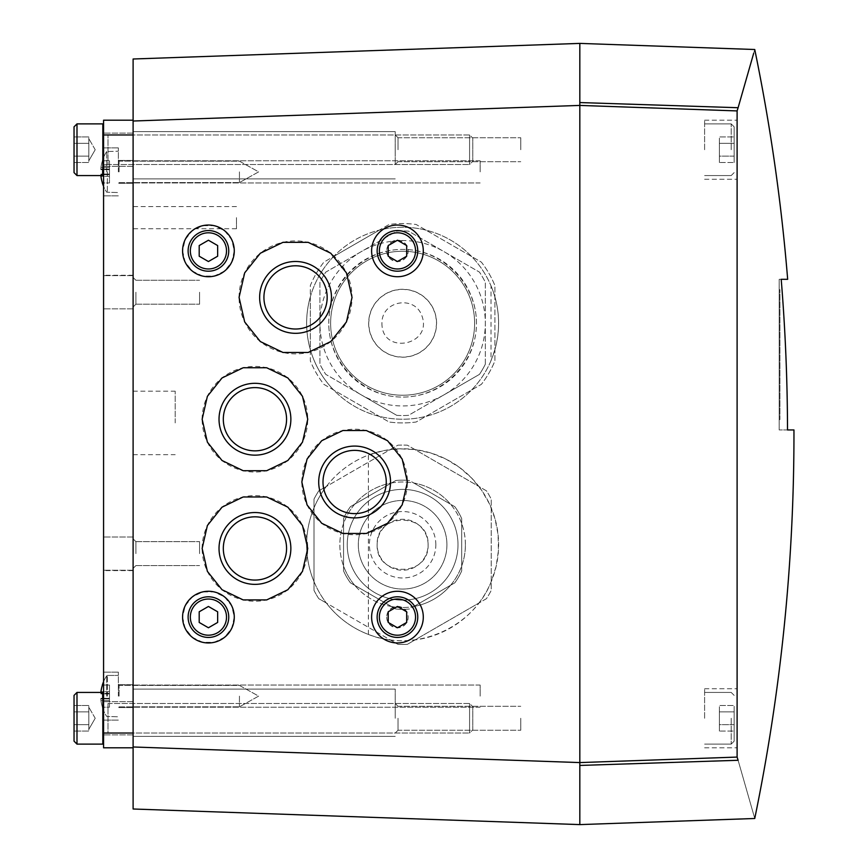 <?xml version="1.0" encoding="UTF-8"?>
<svg xmlns="http://www.w3.org/2000/svg" width="868" height="868" viewBox="0 0 868 868"><rect width="100%" height="100%" fill="white"/><g stroke="black" fill="none" stroke-linecap="round" stroke-linejoin="round"><path stroke-width="0.65" stroke-dasharray="4.34 3.25" d="M485.32 364.224L485.32 282.263A92.301 92.301 0 0 0 479.461 272.118L408.47 231.138A92.301 92.301 0 0 0 396.763 231.138L325.771 272.118A92.301 92.301 0 0 0 319.923 282.263L319.923 364.224A92.301 92.301 0 0 0 325.771 374.368L396.763 415.36A92.301 92.301 0 0 0 408.47 415.36L479.461 374.368A92.301 92.301 0 0 0 485.32 364.224A92.301 92.301 0 0 1 479.461 374.368L443.971 394.864A82.699 82.699 0 0 0 443.971 251.622A82.699 82.699 0 0 0 319.923 323.243A82.699 82.699 0 0 0 361.272 394.864L325.771 374.368A92.301 92.301 0 0 1 319.923 364.224L319.923 282.263A92.301 92.301 0 0 1 325.771 272.118L396.763 231.138A92.301 92.301 0 0 1 408.47 231.138L479.461 272.118A92.301 92.301 0 0 1 485.32 282.263L485.32 364.224M474.612 323.243A71.99 71.99 0 0 0 366.621 260.899A71.99 71.99 0 0 0 366.621 385.587A71.99 71.99 0 0 0 474.612 323.243A71.99 71.99 0 0 0 366.621 260.899A71.99 71.99 0 0 0 366.621 385.587A71.99 71.99 0 0 0 474.612 323.243M396.763 415.36A92.301 92.301 0 0 0 408.47 415.36L443.971 394.864A82.699 82.699 0 0 1 361.272 394.864L396.763 415.36M491.028 285.843C499.556 306.654 500.858 327.909 494.912 349.609A95.99 95.99 0 0 0 425.938 230.128L416.163 224.487A99.679 99.679 0 0 0 389.081 224.487L379.305 230.128A95.99 95.99 0 0 0 333.637 256.494L323.862 262.136A99.679 99.679 0 0 0 310.321 285.594L310.321 360.893A99.679 99.679 0 0 0 323.862 384.35L389.081 422A99.679 99.679 0 0 0 416.163 422L481.371 384.35A99.679 99.679 0 0 0 494.912 360.893L494.912 285.594A99.679 99.679 0 0 0 481.371 262.136L416.163 224.487A99.679 99.679 0 0 0 389.081 224.487L323.862 262.136A99.679 99.679 0 0 0 310.321 285.594L310.321 296.878A95.99 95.99 0 0 0 310.321 349.609L310.321 360.893A99.679 99.679 0 0 0 323.862 384.35L333.637 389.992A95.99 95.99 0 0 0 494.912 349.609L491.028 360.643L491.028 285.843A95.99 95.99 0 0 0 343.999 247.239A95.99 95.99 0 0 0 343.999 399.247A95.99 95.99 0 0 0 491.028 360.643M333.637 256.494A95.99 95.99 0 0 0 310.321 296.878L310.321 349.609A95.99 95.99 0 0 0 333.637 389.992L389.081 422A99.679 99.679 0 0 0 416.163 422L481.371 384.35A99.679 99.679 0 0 0 494.912 360.893L494.912 285.594A99.679 99.679 0 0 0 481.371 262.136L425.938 230.128A95.99 95.99 0 0 0 379.305 230.128L333.637 256.494M328.777 323.243C328.484 283.738 363.106 249.116 402.622 249.409C442.127 249.116 476.749 283.738 476.456 323.243C476.749 362.748 442.127 397.37 402.622 397.077C363.106 397.37 328.484 362.748 328.777 323.243M368.39 634.432L368.39 455.082L383.721 450.644L399.573 448.821L415.512 449.635L431.092 453.085L445.881 459.074L459.487 467.418L471.508 477.91L481.631 490.246L489.574 504.091L495.107 519.064L498.08 534.742L498.427 550.692L496.116 566.489L491.223 581.679C472.821 628.454 414.98 653.289 368.39 634.432A95.99 95.99 0 0 1 368.39 455.082M133.108 808.998L133.108 746.979L579.824 762.581L579.824 102.554L579.824 105.419L133.108 121.021L579.824 105.419L737.106 110.92L737.106 757.08L579.824 762.581L579.824 824.6M579.824 102.554L738.104 107.719L737.106 109.965L737.106 758.035L737.106 757.08L579.824 762.581L133.108 746.979L133.108 121.021L579.824 105.419L737.106 110.92L579.824 105.419L579.824 43.4M737.106 110.92L737.106 758.035L738.104 760.281C760.281 837.772 760.281 837.772 738.104 760.281L579.824 765.446M737.106 757.08L579.824 762.581L133.108 746.979M753.674 53.295L754.748 49.509M182.584 617.115L185.144 628.334L192.316 637.318L202.678 642.309L214.179 642.309L224.541 637.318L231.713 628.334L234.273 617.115L231.713 605.907L224.541 596.913L214.179 591.922L202.678 591.922L192.316 596.913L185.144 605.907L182.584 617.115M182.584 250.885L185.144 262.093L192.316 271.087L202.678 276.078L214.179 276.078L224.541 271.087L231.713 262.093L234.273 250.885L231.713 239.666L224.541 230.682L214.179 225.691L202.678 225.691L192.316 230.682L185.144 239.666L182.584 250.885M386.748 617.115C386.629 630.7 408.264 630.7 408.155 617.115C408.264 603.531 386.629 603.531 386.748 617.115A10.709 10.709 0 0 1 402.806 607.85A10.709 10.709 0 0 1 402.806 626.392A10.709 10.709 0 0 1 386.748 617.115M386.748 250.885C386.629 264.469 408.264 264.469 408.155 250.885C408.264 237.3 386.629 237.3 386.748 250.885A10.709 10.709 0 0 1 402.806 241.608A10.709 10.709 0 0 1 402.806 260.15A10.709 10.709 0 0 1 386.748 250.885M133.108 121.021L133.108 59.002M133.108 422.922L133.108 570.601L133.108 422.922M133.108 292.234L133.108 308.845L133.108 292.234M133.108 553.621L133.108 536.999L133.108 553.621M133.108 696.125L133.108 684.678L133.108 696.125M133.108 171.875L133.108 183.322L133.108 171.875M133.108 712.736L133.108 689.105L133.108 712.736M133.108 155.263L133.108 131.632L133.108 155.263M133.108 217.651L133.108 228.729L133.108 217.651M737.106 149.73L737.106 120.196L737.106 149.73M737.106 718.27L737.106 688.736L737.106 718.27M781.2 279.312L779.193 279.312L779.193 429.942L779.193 279.312L781.2 279.312A1898.566 1898.566 0 0 1 787.515 429.942L779.193 429.942L787.515 429.942M704.61 149.73L704.61 120.196L704.61 149.73M734.154 149.73L734.154 126.837L734.154 149.73M734.154 143.328L734.154 162.511L734.154 136.938L734.154 143.328L719.377 143.328L719.377 156.121L734.154 156.121L734.154 162.511L734.154 156.121L719.377 156.121L719.377 162.511L734.154 162.511L719.377 162.511L719.377 143.328L734.154 143.328L719.377 143.328L719.377 136.938L734.154 136.938L719.377 136.938L719.377 156.121L734.154 156.121L719.377 156.121L719.377 162.511L719.377 143.328L734.154 143.328M704.61 718.27L704.61 688.736L704.61 718.27M734.154 718.27L734.154 741.163L734.154 718.27M734.154 711.879L734.154 731.062L734.154 705.489L734.154 711.879L719.377 711.879L719.377 724.671L734.154 724.671L734.154 731.062L734.154 724.671L719.377 724.671L719.377 731.062L734.154 731.062L719.377 731.062L719.377 711.879L734.154 711.879L719.377 711.879L719.377 705.489L734.154 705.489L719.377 705.489L719.377 724.671L734.154 724.671L719.377 724.671L719.377 731.062L719.377 711.879L734.154 711.879M719.377 143.328L719.377 136.938L719.377 143.328M719.377 711.879L719.377 705.489L719.377 711.879M779.193 419.602L779.193 289.652L779.193 419.602L779.931 419.602L779.931 289.652L779.931 419.602L779.193 419.602M779.193 289.652L779.931 289.652L779.193 289.652M478.897 603.032A95.99 95.99 0 0 0 478.897 486.481L486.471 490.854A99.679 99.679 0 0 1 491.223 499.089L491.223 590.424A99.679 99.679 0 0 1 486.471 598.66L478.897 603.032A95.99 95.99 0 0 1 414.947 639.955L407.374 644.327A99.679 99.679 0 0 1 397.869 644.327L390.285 639.955A95.99 95.99 0 0 1 326.346 603.032L318.773 598.66A99.679 99.679 0 0 1 314.01 590.424L314.01 581.679A95.99 95.99 0 0 1 314.01 507.834L314.01 499.089A99.679 99.679 0 0 1 318.773 490.854L326.346 486.481A95.99 95.99 0 0 1 390.285 449.559L397.869 445.186A99.679 99.679 0 0 1 407.374 445.186L414.947 449.559A95.99 95.99 0 0 1 478.897 486.481L414.947 449.559A95.99 95.99 0 0 0 390.285 449.559L326.346 486.481A95.99 95.99 0 0 0 314.01 507.834L314.01 581.679A95.99 95.99 0 0 0 326.346 603.032L390.285 639.955A95.99 95.99 0 0 0 414.947 639.955L478.897 603.032M314.01 590.424A99.679 99.679 0 0 0 318.773 598.66L397.869 644.327A99.679 99.679 0 0 0 407.374 644.327L486.471 598.66A99.679 99.679 0 0 0 491.223 590.424L491.223 499.089A99.679 99.679 0 0 0 486.471 490.854L407.374 445.186A99.679 99.679 0 0 0 397.869 445.186L318.773 490.854A99.679 99.679 0 0 0 314.01 499.089L314.01 590.424M465.378 544.757A62.756 62.756 0 0 0 371.244 490.398A62.756 62.756 0 0 0 371.244 599.104A62.756 62.756 0 0 0 450.525 504.199L413.786 482.999A62.756 62.756 0 0 1 450.525 504.199L413.786 482.999A62.756 62.756 0 0 0 391.446 482.999L350.422 506.684A64.612 64.612 0 0 0 343.554 518.587L343.554 565.969A62.756 62.756 0 0 1 343.554 523.545L343.554 518.587A64.612 64.612 0 0 1 350.422 506.684L354.719 504.199A62.756 62.756 0 0 1 391.446 482.999L354.719 504.199A62.756 62.756 0 0 0 343.554 523.545L343.554 565.969A62.756 62.756 0 0 0 354.719 585.303L391.446 606.515A62.756 62.756 0 0 1 354.719 585.303L391.446 606.515A62.756 62.756 0 0 0 413.786 606.515L450.525 585.303A62.756 62.756 0 0 0 465.378 544.757M450.525 585.303A62.756 62.756 0 0 1 413.786 606.515L450.525 585.303M343.554 570.927A64.612 64.612 0 0 0 350.422 582.829A64.612 64.612 0 0 1 343.554 570.927L343.554 518.587A64.612 64.612 0 0 1 350.422 506.684L395.754 480.514A64.612 64.612 0 0 1 409.49 480.514A64.612 64.612 0 0 0 395.754 480.514A64.612 64.612 0 0 1 409.49 480.514L454.821 506.684A64.612 64.612 0 0 1 461.689 518.587L461.689 570.927L461.689 518.587A64.612 64.612 0 0 0 454.821 506.684A64.612 64.612 0 0 1 461.689 518.587L461.689 570.927A64.612 64.612 0 0 1 454.821 582.829A64.612 64.612 0 0 0 461.689 570.927A64.612 64.612 0 0 1 454.821 582.829L409.49 609A64.612 64.612 0 0 1 395.754 609A64.612 64.612 0 0 0 409.49 609A64.612 64.612 0 0 1 395.754 609L350.422 582.829A64.612 64.612 0 0 1 343.554 570.927A64.612 64.612 0 0 0 350.422 582.829L395.754 609A64.612 64.612 0 0 0 409.49 609L454.821 582.829A64.612 64.612 0 0 0 461.689 570.927L461.689 518.587A64.612 64.612 0 0 0 454.821 506.684L409.49 480.514A64.612 64.612 0 0 0 395.754 480.514L350.422 506.684A64.612 64.612 0 0 0 343.554 518.587L343.554 570.927M446.922 544.757A44.301 44.301 0 0 0 380.466 506.391A44.301 44.301 0 0 0 380.466 583.122A44.301 44.301 0 0 0 446.922 544.757A44.301 44.301 0 0 0 380.466 506.391A44.301 44.301 0 0 0 380.466 583.122A44.301 44.301 0 0 0 446.922 544.757M458 544.757A55.378 55.378 0 0 0 374.933 496.8A55.378 55.378 0 0 0 374.933 592.714A55.378 55.378 0 0 0 458 544.757A55.378 55.378 0 0 0 374.933 496.8A55.378 55.378 0 0 0 374.933 592.714A55.378 55.378 0 0 0 458 544.757A55.378 55.378 0 0 0 374.933 496.8A55.378 55.378 0 0 0 374.933 592.714A55.378 55.378 0 0 0 458 544.757M428.098 544.757A25.476 25.476 0 0 0 389.884 522.699A25.476 25.476 0 0 0 389.884 566.815A25.476 25.476 0 0 0 428.098 544.757C429.324 577.48 375.909 577.48 377.146 544.757C375.909 512.033 429.324 512.033 428.098 544.757M476.456 323.243A73.834 73.834 0 0 0 365.699 259.304A73.834 73.834 0 0 0 365.699 387.193A73.834 73.834 0 0 0 476.456 323.243M436.582 323.243A33.96 33.96 0 0 0 385.642 293.829A33.96 33.96 0 0 0 385.642 352.658A33.96 33.96 0 0 0 436.582 323.243L435.736 330.806L433.219 337.977L429.172 344.422L423.801 349.804L417.356 353.84L410.173 356.357L402.622 357.204L395.059 356.357L387.887 353.84L381.443 349.804L376.061 344.422L372.014 337.977L369.508 330.806L368.65 323.243L369.508 315.681L372.014 308.509L376.061 302.064L381.443 296.693L387.887 292.646L395.059 290.129L402.622 289.283L410.173 290.129L417.356 292.646L423.801 296.693L429.172 302.064L433.219 308.509L435.736 315.681L436.582 323.243M202.146 419.233A52.796 52.796 0 0 1 281.341 373.511A52.796 52.796 0 0 1 281.341 464.955A52.796 52.796 0 0 1 202.146 419.233M223.315 419.233A31.628 31.628 0 0 1 270.762 391.848A31.628 31.628 0 0 1 270.762 446.619A31.628 31.628 0 0 1 223.315 419.233M202.146 548.446A52.796 52.796 0 0 1 281.341 502.724A52.796 52.796 0 0 1 281.341 594.168A52.796 52.796 0 0 1 202.146 548.446M223.315 548.446A31.628 31.628 0 0 1 270.762 521.06A31.628 31.628 0 0 1 270.762 575.831A31.628 31.628 0 0 1 223.315 548.446M301.836 481.99A52.796 52.796 0 0 1 381.019 436.279A52.796 52.796 0 0 1 381.019 527.711A52.796 52.796 0 0 1 301.836 481.99M323.004 481.99A31.628 31.628 0 0 1 370.441 454.604A31.628 31.628 0 0 1 370.441 509.386A31.628 31.628 0 0 1 323.004 481.99M239.069 297.399A56.485 56.485 0 0 1 323.797 248.487A56.485 56.485 0 0 1 323.797 346.321A56.485 56.485 0 0 1 239.069 297.399M263.926 297.399A31.628 31.628 0 0 1 311.362 270.013A31.628 31.628 0 0 1 311.362 324.784A31.628 31.628 0 0 1 263.926 297.399M371.613 250.885A25.845 25.845 0 0 1 410.369 228.501A25.845 25.845 0 0 1 410.369 273.268A25.845 25.845 0 0 1 371.613 250.885M377.146 250.885A20.3 20.3 0 0 1 407.602 233.297A20.3 20.3 0 0 1 407.602 268.472A20.3 20.3 0 0 1 377.146 250.885M371.613 617.115A25.845 25.845 0 0 1 410.369 594.732A25.845 25.845 0 0 1 410.369 639.499A25.845 25.845 0 0 1 371.613 617.115M377.146 617.115A20.3 20.3 0 0 1 407.602 599.528A20.3 20.3 0 0 1 407.602 634.703A20.3 20.3 0 0 1 377.146 617.115M188.117 250.885A20.3 20.3 0 0 1 218.584 233.297A20.3 20.3 0 0 1 218.584 268.472A20.3 20.3 0 0 1 188.117 250.885M188.117 617.115A20.3 20.3 0 0 1 218.584 599.528A20.3 20.3 0 0 1 218.584 634.703A20.3 20.3 0 0 1 188.117 617.115M199.195 611.788L199.195 622.443L208.428 627.77L217.651 622.443L217.651 611.788L208.428 606.461L199.195 611.788M199.195 245.557L199.195 256.212L208.428 261.539L217.651 256.212L217.651 245.557L208.428 240.23L199.195 245.557M388.224 611.788L388.224 622.443L397.446 627.77L406.68 622.443L406.68 611.788L397.446 606.461L388.224 611.788M388.224 245.557L388.224 256.212L397.446 261.539L406.68 256.212L406.68 245.557L397.446 240.23L388.224 245.557M236.487 217.651L236.487 228.729L236.487 217.651M395.233 155.263L395.233 131.632L395.233 155.263M395.233 149.73L395.233 164.497L395.233 149.73M395.233 712.736L395.233 689.105L395.233 712.736M395.233 718.27L395.233 703.503L395.233 718.27M480.145 171.875L480.145 160.797L480.145 171.875M480.145 696.125L480.145 685.047L480.145 696.125M135.907 292.234L135.907 304.201L135.907 292.234M199.564 292.234L199.564 304.201L199.564 292.234M135.907 553.621L135.907 541.643L135.907 553.621M199.564 553.621L199.564 541.643L199.564 553.621M398.032 149.73L398.032 137.752L398.032 149.73M520.757 149.73L520.757 137.752L520.757 149.73M398.032 718.27L398.032 730.248L398.032 718.27M520.757 718.27L520.757 730.248L520.757 718.27M175.195 422.922L175.195 391.175L175.195 422.922M133.108 747.804L103.574 747.804L103.574 120.196L133.108 120.196M133.108 718.27L133.108 734.892L133.108 718.27M103.574 718.27L103.574 734.892L103.574 718.27M133.108 149.73L133.108 133.108L133.108 149.73M103.574 149.73L103.574 133.108L103.574 149.73M118.341 171.875L118.341 147.875L118.341 171.875M118.341 696.125L118.341 672.125L118.341 696.125M103.574 292.234L103.574 308.845L103.574 292.234M103.574 553.621L103.574 536.999L103.574 553.621M103.574 422.922L103.574 570.601L103.574 422.922M103.574 696.125L103.574 672.125L103.574 696.125M103.574 171.875L103.574 147.875L103.574 171.875M102.435 160.797A36.879 36.738 -0 0 0 100.959 167.448A36.879 36.738 0 0 1 102.435 160.797L102.435 160.797A36.879 36.738 -0 0 0 100.959 167.448A36.749 34.687 180 0 0 100.829 169.108A36.749 34.687 180 0 1 100.959 167.448A36.879 36.738 0 0 1 102.435 160.797L109.487 160.797L102.435 160.797L109.487 160.797L109.487 167.448L100.959 167.448A36.749 34.687 180 0 0 100.829 169.108A36.749 12.141 180 0 0 100.959 169.694A36.749 12.141 180 0 1 100.829 169.108A36.749 34.687 180 0 1 100.959 167.448L109.487 167.448L109.487 160.797L102.435 160.797M100.894 175.564A36.749 34.687 0 0 1 100.829 174.642L109.487 174.642L109.487 174.067L109.487 176.312L109.487 167.448L109.487 176.312L109.487 169.108L109.487 169.694L109.487 169.108L102.435 169.108A36.879 3.212 180 0 0 100.959 169.694A36.879 3.212 180 0 1 102.435 169.108A35.219 35.219 0 0 0 102.435 174.642A35.219 35.219 0 0 1 102.435 169.108A36.879 3.212 180 0 0 100.959 169.694A36.749 12.141 180 0 1 100.829 169.108A36.749 12.141 180 0 0 100.959 169.694A36.879 3.212 180 0 1 102.435 169.108A35.219 35.219 0 0 0 102.435 174.642A36.879 3.212 0 0 1 100.959 174.067A36.879 3.212 0 0 0 102.435 174.642A35.219 35.219 0 0 1 102.435 169.108L109.487 169.108L109.487 174.642L102.435 174.642A36.879 3.212 0 0 1 100.959 174.067A36.749 12.141 0 0 0 100.829 174.642A36.749 12.141 0 0 1 100.959 174.067A36.879 3.212 0 0 0 102.435 174.642L109.487 174.642L109.487 174.067L100.959 174.067A36.749 12.141 0 0 0 100.829 174.642A36.749 34.687 0 0 0 100.959 176.312A36.749 34.687 0 0 1 100.829 174.642A36.749 12.141 0 0 1 100.959 174.067L109.487 174.067L109.487 174.642L100.829 174.642A36.749 34.687 0 0 0 100.959 176.312A36.879 36.738 180 0 0 102.435 182.953A36.879 36.738 180 0 1 100.959 176.312A36.879 36.738 180 0 0 102.435 182.953L109.487 182.953L102.435 182.953L109.487 182.953L109.487 176.312L100.959 176.312L109.487 176.312L109.487 182.953L102.435 182.953M239.438 171.875L239.438 182.584L239.438 171.875M109.487 169.694L100.959 169.694L109.487 169.694L100.959 169.694L109.487 169.694L109.487 169.108L100.829 169.108L109.487 169.108L100.829 169.108L109.487 169.108L109.487 167.448L100.959 167.448L109.487 167.448L109.487 160.797L109.487 169.694M102.435 685.047L109.487 685.047L102.435 685.047L109.487 685.047L109.487 700.552L109.487 685.047L109.487 698.892L109.487 685.047L102.435 685.047A36.879 36.738 -0 0 0 100.959 691.688A36.879 36.738 0 0 1 102.435 685.047A36.879 36.738 -0 0 0 100.959 691.688A36.749 34.687 180 0 0 100.829 693.358A36.749 34.687 180 0 1 100.959 691.688A36.749 34.687 180 0 0 100.829 693.358A36.749 12.141 180 0 0 100.959 693.933A36.749 12.141 180 0 1 100.829 693.358A36.749 34.687 180 0 1 100.894 692.436M102.435 693.358A36.879 3.212 180 0 0 100.959 693.933A36.879 3.212 180 0 1 102.435 693.358A35.219 35.219 0 0 0 102.435 698.892A35.219 35.219 0 0 1 102.435 693.358A36.879 3.212 180 0 0 100.959 693.933A36.749 12.141 180 0 1 100.829 693.358A36.749 12.141 180 0 0 100.959 693.933A36.879 3.212 180 0 1 102.435 693.358A35.219 35.219 0 0 0 102.435 698.892A36.879 3.212 0 0 1 100.959 698.306A36.879 3.212 0 0 0 102.435 698.892A35.219 35.219 0 0 1 102.435 693.358L109.487 693.358L102.435 693.358M100.829 698.892A36.749 12.141 0 0 1 100.959 698.306A36.749 12.141 0 0 0 100.829 698.892A36.749 34.687 0 0 0 100.959 700.552A36.749 34.687 0 0 1 100.829 698.892A36.749 12.141 0 0 1 100.959 698.306A36.879 3.212 0 0 0 102.435 698.892A36.879 3.212 0 0 1 100.959 698.306A36.749 12.141 0 0 0 100.829 698.892A36.749 34.687 0 0 0 100.959 700.552A36.879 36.738 180 0 0 102.435 707.203A36.879 36.738 180 0 1 100.959 700.552A36.749 34.687 0 0 1 100.829 698.892L109.487 698.892L100.829 698.892L109.487 698.892L102.435 698.892L109.487 698.892L109.487 698.306L100.959 698.306L109.487 698.306L100.959 698.306L109.487 698.306L109.487 700.552L100.959 700.552A36.879 36.738 180 0 0 102.435 707.203L102.435 707.203A36.879 36.738 180 0 1 100.959 700.552L109.487 700.552L109.487 707.203L102.326 707.203L109.487 707.203L109.487 700.552L100.959 700.552L109.487 700.552L109.487 707.203L102.435 707.203L109.487 707.203L109.487 698.892L100.829 698.892M239.438 696.125L239.438 706.834L239.438 696.125M109.487 693.933L100.959 693.933L109.487 693.933M109.487 691.688L100.959 691.688L109.487 691.688M109.487 698.892L109.487 698.306L109.487 698.892M109.487 693.358L100.829 693.358L109.487 693.358M109.487 174.642L100.829 174.642L109.487 174.642M109.487 174.067L100.959 174.067L109.487 174.067M109.487 176.312L100.959 176.312L109.487 176.312L109.487 182.953L109.487 176.312M74.04 143.328L74.04 162.511L74.04 143.328L74.04 156.121L74.04 143.328L88.807 143.328L88.807 140.139L88.807 162.511L88.807 140.139L88.807 143.328L74.04 143.328L88.807 143.328L88.807 136.938L88.807 159.321L88.807 156.121L74.04 156.121L74.04 162.511L74.04 156.121L74.04 162.511L74.04 156.121L88.807 156.121L88.807 149.73L88.807 162.511L74.04 162.511L88.807 162.511L88.807 140.139L88.807 143.328L74.04 143.328M76.992 175.564L74.04 172.613L74.04 126.837L74.04 172.613L74.04 126.837L76.992 123.885L76.992 175.564L76.992 123.885L102.836 123.885L102.836 175.564L102.836 123.885L102.836 175.564L76.992 175.564L76.992 123.885M103.574 174.826L103.574 124.623L103.574 174.826L103.574 124.623L103.574 174.826L102.836 175.564M103.574 164.866L103.574 134.594L103.574 164.866L103.574 134.594L103.574 164.866L108.012 164.497L108.012 134.963L108.012 164.497L469.588 164.497L469.588 134.963L469.588 164.497L469.588 134.963L469.588 164.497L472.767 161.318L472.767 138.131L472.767 161.318L472.767 138.131L472.767 161.318L469.588 164.497L108.012 164.497L108.012 134.963L108.012 164.497L103.574 164.866M88.807 136.938L74.04 136.938L88.807 136.938L88.807 140.139L88.807 136.938M95.209 149.73L88.807 138.652L95.209 149.73L88.807 160.797L95.209 149.73M74.04 711.879L74.04 731.062L74.04 711.879L74.04 724.671L74.04 711.879L88.807 711.879L88.807 708.679L88.807 731.062L88.807 708.679L88.807 711.879L74.04 711.879L88.807 711.879L88.807 705.489L88.807 727.861L88.807 724.671L74.04 724.671L74.04 731.062L74.04 724.671L74.04 731.062L74.04 724.671L88.807 724.671L88.807 718.27L88.807 731.062L74.04 731.062L88.807 731.062L88.807 708.679L88.807 711.879L74.04 711.879M76.992 744.115L74.04 741.163L74.04 695.387L74.04 741.163L74.04 695.387L76.992 692.436L76.992 744.115L76.992 692.436L102.836 692.436L102.836 744.115L102.836 692.436L102.836 744.115L76.992 744.115L76.992 692.436M103.574 743.377L103.574 693.174L103.574 743.377L103.574 693.174L103.574 743.377L102.836 744.115M103.574 733.406L103.574 703.134L103.574 733.406L103.574 703.134L103.574 733.406L108.012 733.037L108.012 703.503L108.012 733.037L469.588 733.037L469.588 703.503L469.588 733.037L469.588 703.503L469.588 733.037L472.767 729.869L472.767 706.682L472.767 729.869L472.767 706.682L472.767 729.869L469.588 733.037L108.012 733.037L108.012 703.503L108.012 733.037L103.574 733.406M88.807 705.489L74.04 705.489L88.807 705.489L88.807 708.679L88.807 705.489M95.209 718.27L88.807 707.203L95.209 718.27L88.807 729.348L95.209 718.27M88.807 156.121L74.04 156.121L88.807 156.121M88.807 724.671L74.04 724.671L88.807 724.671M731.192 149.73L731.192 123.885L731.192 149.73M731.192 718.27L731.192 744.115L731.192 718.27M435.844 544.757A33.223 33.223 0 0 0 386.01 515.983A33.223 33.223 0 0 0 386.01 573.531A33.223 33.223 0 0 0 435.844 544.757M133.108 733.037L103.574 733.037M133.108 134.963L103.574 134.963M106.731 171.875L106.731 151.531L106.731 171.875M107.35 171.875L107.35 192.555L107.35 171.875M119.079 171.875L119.079 161.166L119.079 171.875M106.731 696.125L106.731 675.781L106.731 696.125M107.35 696.125L107.35 675.445L107.35 696.125M119.079 696.125L119.079 685.416L119.079 696.125M704.61 179.264L737.106 179.264L704.61 179.264M704.61 120.196L737.106 120.196L704.61 120.196M704.61 175.564L731.192 175.564L734.154 172.613L731.192 175.564L704.61 175.564M704.61 123.885L731.192 123.885L734.154 126.837L731.192 123.885L704.61 123.885M704.61 747.804L737.106 747.804L704.61 747.804M704.61 688.736L737.106 688.736L704.61 688.736M704.61 744.115L731.192 744.115L734.154 741.163L731.192 744.115L704.61 744.115M704.61 692.436L731.192 692.436L734.154 695.387L731.192 692.436L704.61 692.436M381.942 323.243C381.529 355.761 433.924 345.453 421.598 315.03C413.96 295.077 381.584 300.74 381.942 323.243M236.487 206.584L133.108 206.584M236.487 228.729L133.108 228.729M395.233 131.632L133.108 131.632L395.233 131.632M395.233 178.895L133.108 178.895L395.233 178.895M395.233 689.105L133.108 689.105L395.233 689.105M395.233 736.368L133.108 736.368L395.233 736.368M480.145 160.797L133.108 160.797L480.145 160.797M480.145 182.953L133.108 182.953L480.145 182.953M480.145 685.047L133.108 685.047L480.145 685.047M480.145 707.203L133.108 707.203L480.145 707.203M135.907 280.266L133.108 277.467L135.907 280.266L199.564 280.266L135.907 280.266M135.907 304.201L133.108 307.001L135.907 304.201L199.564 304.201L135.907 304.201M135.907 541.643L133.108 538.854L135.907 541.643L199.564 541.643L135.907 541.643M135.907 565.589L133.108 568.388L135.907 565.589L199.564 565.589L135.907 565.589M398.032 137.752L395.233 134.963L398.032 137.752L520.757 137.752L398.032 137.752M398.032 161.698L395.233 164.497L398.032 161.698L520.757 161.698L398.032 161.698M398.032 706.302L395.233 703.503L398.032 706.302L520.757 706.302L398.032 706.302M398.032 730.248L395.233 733.037L398.032 730.248L520.757 730.248L398.032 730.248M133.108 454.669L175.195 454.669M133.108 391.175L175.195 391.175M133.108 701.659L103.574 701.659L133.108 701.659M133.108 734.892L103.574 734.892L133.108 734.892M133.108 133.108L103.574 133.108L133.108 133.108M133.108 166.341L103.574 166.341L133.108 166.341M133.108 160.428L118.341 160.428L133.108 160.428M133.108 183.322L118.341 183.322L133.108 183.322M133.108 684.678L118.341 684.678L133.108 684.678M133.108 707.572L118.341 707.572L133.108 707.572M133.108 275.623L103.574 275.623L133.108 275.623M133.108 308.845L103.574 308.845L133.108 308.845M133.108 536.999L103.574 536.999L133.108 536.999M133.108 570.233L103.574 570.233L133.108 570.233M133.108 275.254L103.574 275.254M133.108 570.601L103.574 570.601M118.341 147.875L103.574 147.875L118.341 147.875M118.341 195.875L103.574 195.875L118.341 195.875M118.341 672.125L103.574 672.125L118.341 672.125M118.341 720.125L103.574 720.125L118.341 720.125M102.326 182.953A36.923 36.923 0 0 0 106.731 192.219L118.341 192.555L106.731 192.219A36.923 36.923 0 0 1 103.574 186.349M106.731 151.531A36.923 36.923 0 0 0 102.326 160.797A36.923 36.923 0 0 1 106.731 151.531L118.341 151.206L106.731 151.531M119.079 161.166L118.341 160.428L119.079 161.166L239.438 161.166L258.631 171.875L239.438 182.584L119.079 182.584L118.341 183.322L119.079 182.584L239.438 182.584L258.631 171.875L239.438 161.166L119.079 161.166M102.326 707.203A36.923 36.923 0 0 0 106.731 716.469L118.341 716.794L106.731 716.469A36.923 36.923 0 0 1 102.326 707.203M103.574 681.651A36.923 36.923 0 0 1 106.731 675.781L107.35 675.445L106.731 675.781A36.923 36.923 0 0 0 102.326 685.047M107.35 675.445L118.341 675.445L107.35 675.445M119.079 685.416L118.341 684.678L119.079 685.416L239.438 685.416L258.631 696.125L239.438 706.834L119.079 706.834L118.341 707.572L119.079 706.834L239.438 706.834L258.631 696.125L239.438 685.416L119.079 685.416M108.012 134.963L469.588 134.963L472.767 138.131L469.588 134.963L108.012 134.963M108.012 703.503L469.588 703.503L472.767 706.682L469.588 703.503L108.012 703.503M103.574 124.623L102.836 123.885M103.574 693.174L102.836 692.436"/><path stroke-width="1.3" d="M579.824 765.446L738.104 760.281C760.281 837.772 760.281 837.772 738.104 760.281L737.106 757.08L579.824 762.581L579.824 824.6L754.748 818.491A1905.01 1905.01 0 0 0 793.96 434A1905.01 1905.01 0 0 0 793.949 429.942L787.515 429.942L793.949 429.942M737.106 757.08L737.106 110.92L579.824 105.419L579.824 762.581L133.108 746.979L133.108 808.998L579.824 824.6M737.106 110.92L738.104 107.719C760.281 30.228 760.281 30.228 738.104 107.719L753.674 53.295M787.667 279.312L781.2 279.312L787.667 279.312A1905.01 1905.01 0 0 0 754.748 49.509L579.824 43.4L579.824 105.419L133.108 121.021L133.108 746.979M239.069 297.399L244.667 321.909L260.335 341.558L282.99 352.473L308.129 352.473L330.773 341.558L346.451 321.909L352.039 297.399L346.451 272.888L330.773 253.239L308.129 242.335L282.99 242.335L260.335 253.239L244.667 272.888L239.069 297.399M301.836 481.99L307.055 504.905L321.713 523.274L342.882 533.462L366.372 533.462L387.54 523.274L402.188 504.905L407.417 481.99L402.188 459.085L387.54 440.716L366.372 430.528L342.882 430.528L321.713 440.716L307.055 459.085L301.836 481.99M202.146 548.446L207.376 571.35L222.024 589.719L243.192 599.918L266.693 599.918L287.861 589.719L302.509 571.35L307.739 548.446L302.509 525.541L287.861 507.172L266.693 496.973L243.192 496.973L222.024 507.172L207.376 525.541L202.146 548.446M202.146 419.233L207.376 442.137L222.024 460.507L243.192 470.706L266.693 470.706L287.861 460.507L302.509 442.137L307.739 419.233L302.509 396.329L287.861 377.96L266.693 367.761L243.192 367.761L222.024 377.96L207.376 396.329L202.146 419.233M579.824 43.4L133.108 59.002L133.108 120.196L103.574 120.196L103.574 747.804L133.108 747.804M787.515 429.942A1898.566 1898.566 0 0 0 781.2 279.312M219.029 419.233A35.913 35.913 0 0 1 272.899 388.126A35.913 35.913 0 0 1 272.899 450.34A35.913 35.913 0 0 1 219.029 419.233M223.315 419.233A31.628 31.628 0 0 1 270.762 391.848A31.628 31.628 0 0 1 270.762 446.619A31.628 31.628 0 0 1 223.315 419.233M219.029 548.446A35.913 35.913 0 0 1 272.899 517.35A35.913 35.913 0 0 1 272.899 579.553A35.913 35.913 0 0 1 219.029 548.446M223.315 548.446A31.628 31.628 0 0 1 270.762 521.06A31.628 31.628 0 0 1 270.762 575.831A31.628 31.628 0 0 1 223.315 548.446M318.708 481.99A35.913 35.913 0 0 1 372.578 450.893A35.913 35.913 0 0 1 372.578 513.096A35.913 35.913 0 0 1 318.708 481.99M323.004 481.99A31.628 31.628 0 0 1 370.441 454.604A31.628 31.628 0 0 1 370.441 509.386A31.628 31.628 0 0 1 323.004 481.99M259.641 297.399A35.913 35.913 0 0 1 313.511 266.302A35.913 35.913 0 0 1 313.511 328.505A35.913 35.913 0 0 1 259.641 297.399M263.926 297.399A31.628 31.628 0 0 1 311.362 270.013A31.628 31.628 0 0 1 311.362 324.784A31.628 31.628 0 0 1 263.926 297.399M371.613 250.885A25.845 25.845 0 0 1 410.369 228.501A25.845 25.845 0 0 1 410.369 273.268A25.845 25.845 0 0 1 371.613 250.885M377.146 250.885A20.3 20.3 0 0 1 407.602 233.297A20.3 20.3 0 0 1 407.602 268.472A20.3 20.3 0 0 1 377.146 250.885A20.3 20.3 0 0 1 407.602 233.297A20.3 20.3 0 0 1 407.602 268.472A20.3 20.3 0 0 1 377.146 250.885M388.224 256.212L397.446 261.539L406.68 256.212L406.68 245.557L397.446 240.23L388.224 245.557L388.224 256.212M371.613 617.115A25.845 25.845 0 0 1 410.369 594.732A25.845 25.845 0 0 1 410.369 639.499A25.845 25.845 0 0 1 371.613 617.115M377.146 617.115A20.3 20.3 0 0 1 407.602 599.528A20.3 20.3 0 0 1 407.602 634.703A20.3 20.3 0 0 1 377.146 617.115A20.3 20.3 0 0 1 407.602 599.528A20.3 20.3 0 0 1 407.602 634.703A20.3 20.3 0 0 1 377.146 617.115M388.224 622.443L397.446 627.77L406.68 622.443L406.68 611.788L397.446 606.461L388.224 611.788L388.224 622.443M182.584 250.885A25.845 25.845 0 0 1 221.351 228.501A25.845 25.845 0 0 1 221.351 273.268A25.845 25.845 0 0 1 182.584 250.885M188.117 250.885A20.3 20.3 0 0 1 218.584 233.297A20.3 20.3 0 0 1 218.584 268.472A20.3 20.3 0 0 1 188.117 250.885A20.3 20.3 0 0 1 218.584 233.297A20.3 20.3 0 0 1 218.584 268.472A20.3 20.3 0 0 1 188.117 250.885M199.195 256.212L208.428 261.539L217.651 256.212L217.651 245.557L208.428 240.23L199.195 245.557L199.195 256.212M182.584 617.115A25.845 25.845 0 0 1 221.351 594.732A25.845 25.845 0 0 1 221.351 639.499A25.845 25.845 0 0 1 182.584 617.115M188.117 617.115A20.3 20.3 0 0 1 218.584 599.528A20.3 20.3 0 0 1 218.584 634.703A20.3 20.3 0 0 1 188.117 617.115A20.3 20.3 0 0 1 218.584 599.528A20.3 20.3 0 0 1 218.584 634.703A20.3 20.3 0 0 1 188.117 617.115M199.195 622.443L208.428 627.77L217.651 622.443L217.651 611.788L208.428 606.461L199.195 611.788L199.195 622.443M133.108 120.196L133.108 121.021M102.435 182.953L102.435 182.953A36.879 36.738 180 0 1 100.959 176.312A36.749 34.687 0 0 1 100.894 175.564M102.435 685.047L102.435 685.047A36.879 36.738 0 0 0 100.959 691.688A36.749 34.687 180 0 0 100.894 692.436M76.992 123.885L74.04 126.837L74.04 172.613L76.992 175.564L102.836 175.564L102.836 123.885L76.992 123.885L76.992 175.564M103.574 174.826L102.836 175.564M76.992 692.436L74.04 695.387L74.04 741.163L76.992 744.115L102.836 744.115L102.836 692.436L76.992 692.436L76.992 744.115M103.574 743.377L102.836 744.115M738.104 107.719L579.824 102.554M379.359 250.885A18.087 18.087 0 0 1 406.495 235.217A18.087 18.087 0 0 1 406.495 266.552A18.087 18.087 0 0 1 379.359 250.885M379.359 617.115A18.087 18.087 0 0 1 406.495 601.448A18.087 18.087 0 0 1 406.495 632.783A18.087 18.087 0 0 1 379.359 617.115M190.342 250.885A18.087 18.087 0 0 1 217.467 235.217A18.087 18.087 0 0 1 217.467 266.552A18.087 18.087 0 0 1 190.342 250.885M190.342 617.115A18.087 18.087 0 0 1 217.467 601.448A18.087 18.087 0 0 1 217.467 632.783A18.087 18.087 0 0 1 190.342 617.115M133.108 733.037L103.574 733.037M133.108 134.963L103.574 134.963M103.574 681.651A36.923 36.923 0 0 0 102.326 685.047M102.326 182.953A36.923 36.923 0 0 0 103.574 186.349M103.574 124.623L102.836 123.885M103.574 693.174L102.836 692.436"/></g></svg>
